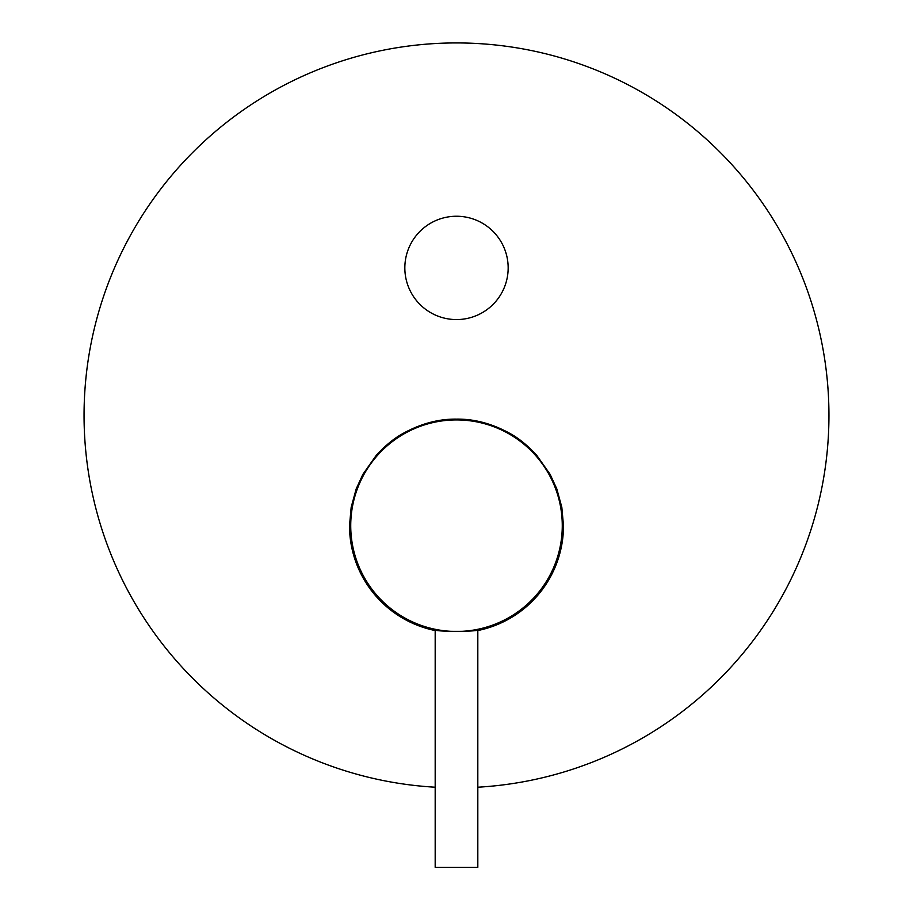 <?xml version="1.0" encoding="UTF-8"?>
<svg xmlns="http://www.w3.org/2000/svg" width="913" height="913" viewBox="0 0 913 913"><rect width="100%" height="100%" fill="white"/><g stroke="black" fill="none" stroke-linecap="round" stroke-linejoin="round"><path stroke-width="1.37" d="M435.181 630.541A106.992 106.992 0 0 1 349.508 525.694L351.174 507.286L356.196 488.889L362.883 474.326L376.247 455.347C385.172 445.635 394.085 438.343 402.998 433.458C420.836 423.643 438.662 418.862 456.5 419.124C474.338 418.862 492.164 423.643 510.002 433.458C518.915 438.343 527.828 445.635 536.753 455.347L550.117 474.326L556.804 488.889L561.826 507.286L563.492 525.694A106.992 106.992 0 0 1 477.819 630.541M562.271 525.694A105.771 105.771 0 0 0 456.5 419.923A105.771 105.771 0 0 0 350.729 525.694A105.771 105.771 0 0 0 456.5 631.465A105.771 105.771 0 0 0 562.271 525.694M435.181 629.799L434.976 629.73C433.629 631.887 479.371 631.887 478.024 629.73L477.819 629.799M477.819 629.753L477.819 867.35L435.181 867.35L435.181 629.753M456.5 319.573A51.664 51.664 0 0 1 404.836 267.908A51.664 51.664 0 0 1 456.5 216.244A51.664 51.664 0 0 1 508.164 267.908A51.664 51.664 0 0 1 456.5 319.573M477.819 787.211A372.447 372.447 0 0 0 828.947 415.381A372.447 372.447 0 0 0 456.5 42.934A372.447 372.447 0 0 0 84.053 415.381A372.447 372.447 0 0 0 435.181 787.211"/></g></svg>
